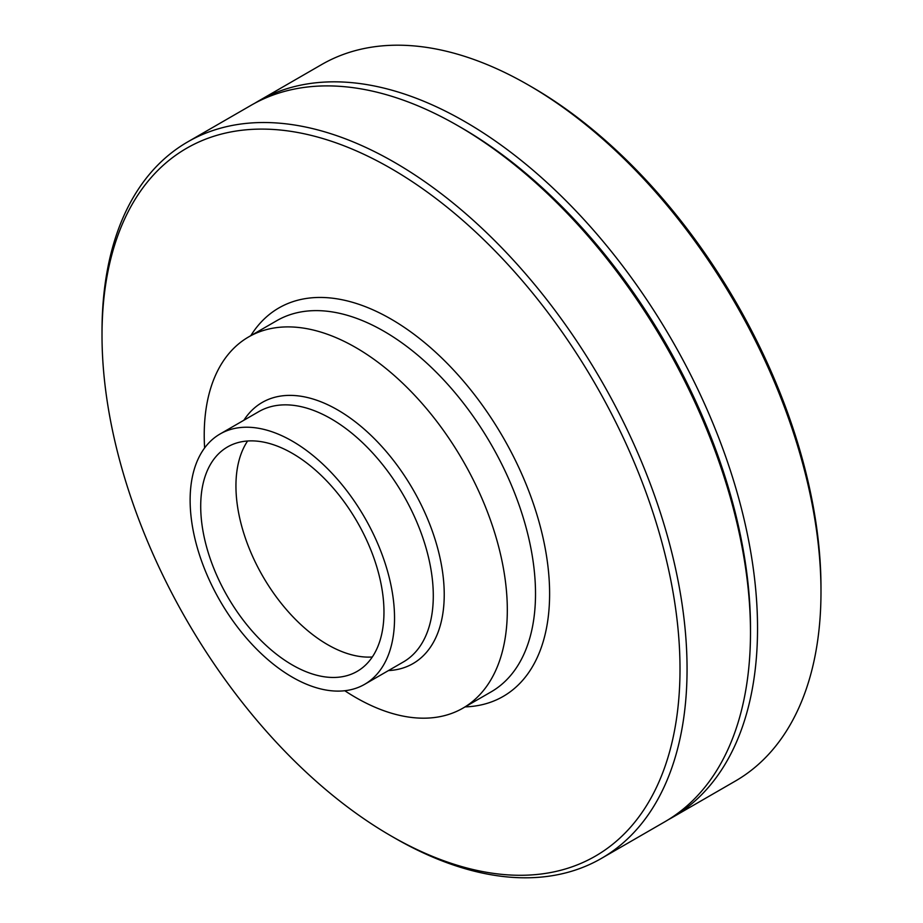 <?xml version="1.0" encoding="UTF-8"?>
<svg xmlns="http://www.w3.org/2000/svg" width="923" height="923" viewBox="0 0 923 923"><rect width="100%" height="100%" fill="white"/><g stroke="black" fill="none" stroke-linecap="round" stroke-linejoin="round"><path stroke-width="1.38" d="M459.746 126.786A408.704 235.965 60 0 1 750.491 628.344L750.491 632.417A413.689 238.838 -120 0 0 457.981 125.77A413.689 238.838 -120 0 0 251.137 105.268L187.704 141.9A413.689 238.838 60 0 1 506.485 252.729A413.689 238.838 60 0 1 687.058 669.048A413.689 238.838 60 0 1 601.381 858.425A413.689 238.838 60 0 1 394.536 837.934L391.006 835.892A408.704 235.965 60 0 1 102.015 335.349A408.704 235.965 60 0 1 391.017 168.494A408.704 235.965 60 0 1 680.009 669.048A408.704 235.965 60 0 1 391.006 835.892M254.69 103.295A413.689 238.838 60 0 1 258.186 101.207A413.689 238.838 60 0 1 576.967 212.036A413.689 238.838 60 0 1 757.541 628.344A413.689 238.838 60 0 1 671.863 817.732A413.689 238.838 60 0 1 668.31 819.705M528.464 85.066L531.994 87.108A408.704 235.965 -120 0 1 820.985 587.651L820.985 591.724A413.689 238.838 -120 0 0 528.464 85.066A413.689 238.838 -120 0 0 321.619 64.575L258.186 101.207M671.863 817.732L735.296 781.1A413.689 238.838 -120 0 0 820.985 591.724M383.968 612.076A129.589 74.821 -120 0 0 327.4 481.656A129.589 74.821 -120 0 0 227.543 446.94A129.589 74.821 -120 0 0 200.706 506.266A129.589 74.821 -120 0 0 257.263 636.674A129.589 74.821 -120 0 0 357.132 671.39A129.589 74.821 -120 0 0 383.968 612.076M247.606 440.998A129.589 74.821 -120 0 0 235.942 485.913A129.589 74.821 -120 0 0 372.304 656.991M190.126 500.162A144.542 83.451 60 0 1 220.066 433.995A144.542 83.451 60 0 1 331.449 472.714A144.542 83.451 60 0 1 394.536 618.179A144.542 83.451 60 0 1 364.597 684.347A144.542 83.451 60 0 1 253.225 645.615A144.542 83.451 60 0 1 190.126 500.162M204.618 447.943A214.321 123.74 60 0 1 204.225 435.045A214.321 123.74 60 0 1 248.61 336.941A214.321 123.74 60 0 1 413.769 394.352A214.321 123.74 60 0 1 507.315 610.034A214.321 123.74 60 0 1 462.931 708.149A214.321 123.74 60 0 1 344.798 690.739M102.015 335.349L102.015 331.276A413.689 238.838 60 0 1 187.704 141.9M601.381 858.425L664.814 821.793A413.689 238.838 -120 0 0 750.491 632.417M457.981 125.77L461.5 127.801A408.704 235.965 60 0 1 750.491 628.344M220.066 433.995L258.809 411.623A144.542 83.451 60 0 1 370.192 450.343A144.542 83.451 60 0 1 433.291 595.808A144.542 83.451 60 0 1 403.351 661.976L364.597 684.347M243.891 420.23A150.772 87.05 60 0 1 363.835 428.826A150.772 87.05 60 0 1 444.228 594.574A150.772 87.05 60 0 1 388.433 670.583M248.61 336.941L276.808 320.662A214.321 123.74 60 0 1 441.955 378.072A214.321 123.74 60 0 1 535.513 593.754A214.321 123.74 60 0 1 491.128 691.869L462.931 708.149M250.791 335.672A224.289 129.497 60 0 1 429.183 346.483A224.289 129.497 60 0 1 549.612 593.754A224.289 129.497 60 0 1 465.111 706.891"/></g></svg>
